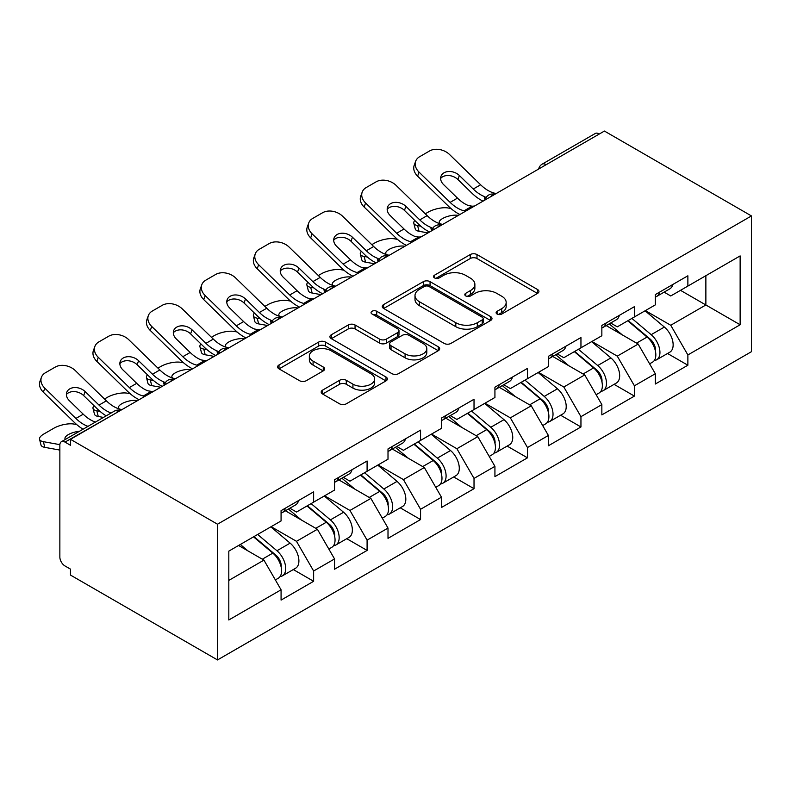 <?xml version="1.0" encoding="UTF-8"?>
<svg xmlns="http://www.w3.org/2000/svg" width="791" height="791" viewBox="0 0 791 791"><rect width="100%" height="100%" fill="white"/><g stroke="black" fill="none" stroke-linecap="round" stroke-linejoin="round"><path stroke-width="1.19" d="M497.084 314.037A3.332 1.918 0 0 0 501.791 314.037L537.534 293.402A4.756 2.749 0 0 0 538.928 291.464A4.756 2.749 0 0 0 537.534 289.516L476.983 254.554A4.756 2.749 0 0 0 470.259 254.554L434.516 275.189A3.332 1.918 0 0 0 433.537 276.553A3.332 1.918 0 0 0 434.516 277.908A3.332 1.918 0 0 0 439.223 277.908L443.85 275.238A15.227 8.79 0 0 1 465.375 275.238L470.427 278.155A15.227 8.79 0 0 1 474.877 284.374A15.227 8.79 0 0 1 470.427 290.584L465.8 293.253A3.332 1.918 0 0 0 464.821 294.618A3.332 1.918 0 0 0 465.8 295.972A3.332 1.918 0 0 0 470.507 295.972L475.134 293.303A15.227 8.79 0 0 1 496.659 293.303L501.712 296.22A15.227 8.79 0 0 1 506.171 302.429A15.227 8.79 0 0 1 501.712 308.648L497.084 311.318A3.332 1.918 0 0 0 496.105 312.672A3.332 1.918 0 0 0 497.084 314.037L497.084 311.318M322.58 390.121A4.756 2.749 0 0 0 321.186 392.059A4.756 2.749 0 0 0 322.58 394.007L339.566 403.815A4.756 2.749 0 0 0 346.29 403.815L385.988 380.896A4.756 2.749 0 0 0 387.382 378.958A4.756 2.749 0 0 0 385.988 377.01L325.437 342.048A4.756 2.749 0 0 0 318.704 342.048L279.015 364.967A4.756 2.749 0 0 0 277.621 366.915A4.756 2.749 0 0 0 279.015 368.853L299.532 380.698A4.756 2.749 0 0 0 306.265 380.698L323.252 370.89A4.756 2.749 0 0 0 324.646 368.952A4.756 2.749 0 0 0 323.252 367.014L313.078 361.131A12.725 7.346 0 0 1 309.35 355.94A12.725 7.346 0 0 1 317.201 349.147A12.725 7.346 0 0 1 331.073 350.739L370.93 373.757A12.725 7.346 0 0 1 374.657 378.958A12.725 7.346 0 0 1 366.806 385.741A12.725 7.346 0 0 1 352.934 384.149L346.29 380.313A4.756 2.749 0 0 0 339.566 380.313L322.58 390.121L322.58 394.007M70.478 439.321L604.423 131.059L751.45 215.933L217.505 524.206L70.478 439.321L70.478 445.264L65 442.1A7.267 4.202 -120 0 0 61.362 441.734A7.267 4.202 -120 0 0 59.859 445.066L59.859 557.052A7.267 4.202 -120 0 0 65 565.961L70.478 569.125L70.478 575.067L217.505 659.941L217.505 524.206M444.186 343.413A4.756 2.749 0 0 0 450.91 343.413L490.608 320.493A4.756 2.749 0 0 0 492.002 318.555A4.756 2.749 0 0 0 490.608 316.608L430.057 281.655A4.756 2.749 0 0 0 423.323 281.655L383.635 304.565A4.756 2.749 0 0 0 382.241 306.512A4.756 2.749 0 0 0 383.635 308.45L444.186 343.413M373.362 314.759A3.332 1.918 0 0 1 376.734 315.223L376.734 311.268L438.293 346.814A4.756 2.749 0 0 1 439.687 348.752A4.756 2.749 0 0 1 438.293 350.7L398.605 373.609A4.756 2.749 0 0 1 391.871 373.609L331.32 338.657L331.32 334.771A4.756 2.749 0 0 0 329.926 336.709A4.756 2.749 0 0 0 331.32 338.657M331.32 334.771L348.307 324.963A4.756 2.749 0 0 1 355.04 324.963L379.591 339.141A4.756 2.749 0 0 0 386.324 339.141L397.596 332.635A4.756 2.749 0 0 0 398.99 330.687A4.756 2.749 0 0 0 397.596 328.749L372.027 313.987A3.332 1.918 0 0 1 371.048 312.633A3.332 1.918 0 0 1 373.105 310.853A3.332 1.918 0 0 1 376.734 311.268M217.505 659.941L751.45 351.679L751.45 215.933M293.303 569.56L313.632 581.296L313.632 571.003L296.496 541.321L271.135 526.687M313.632 581.296L281.072 600.092L281.072 589.799L228.817 619.976L228.817 551.119L281.072 520.943L281.072 510.66L313.632 491.864L313.632 502.147L334.544 490.074L334.544 479.791L367.093 460.995L367.093 471.278L388.005 459.215L388.005 448.922L420.565 430.126L420.565 440.419L441.467 428.346L441.467 418.053L474.027 399.257L474.027 409.55L494.929 397.478L494.929 387.185L527.488 368.388L527.488 378.681L548.39 366.609L548.39 356.326L580.95 337.53L580.95 347.813L601.852 335.74L601.852 325.457L634.412 306.661L634.412 316.944L655.324 304.881L655.324 294.588L687.873 275.792L687.873 286.085L740.139 255.908L740.139 324.765L687.873 354.941L670.738 325.259L645.377 310.616M667.545 353.488L687.873 365.224L687.873 354.941M687.873 365.224L655.324 384.021L655.324 373.738L634.412 385.8L617.277 356.128L591.915 341.485M614.083 384.357L634.412 396.093L634.412 385.8M634.412 396.093L601.852 414.889L601.852 404.606L580.95 416.669L563.815 386.997L538.453 372.353M560.621 415.226L580.95 426.962L580.95 416.669M580.95 426.962L548.39 445.758L548.39 435.465L527.488 447.538L510.353 417.856L484.992 403.212M507.15 446.084L527.488 457.831L527.488 447.538M527.488 457.831L494.929 476.627L494.929 466.334L474.027 478.407L456.891 448.724L431.53 434.081M453.688 476.953L474.027 488.69L474.027 478.407M474.027 488.69L441.467 507.496L441.467 497.203L420.565 509.275L403.43 479.593L378.068 464.95M400.226 507.822L420.565 519.558L420.565 509.275M420.565 519.558L388.005 538.355L388.005 528.072L367.093 540.134L349.958 510.462L324.597 495.819M346.765 538.691L367.093 550.427L367.093 540.134M367.093 550.427L334.544 569.223L334.544 558.94L313.632 571.003M289.872 508.218L296.496 512.044L313.632 502.147M296.496 541.321L317.409 529.258L285.422 510.788M334.544 558.94L317.409 529.258M343.334 477.349L349.958 481.175L367.093 471.278M349.958 510.462L370.87 498.389L338.884 479.919M388.005 528.072L370.87 498.389M396.795 446.48L403.43 450.306L420.565 440.419M403.43 479.593L424.332 467.521L392.346 449.051M441.467 497.203L424.332 467.521M450.267 415.621L456.891 419.438L474.027 409.55M456.891 448.724L477.794 436.652L445.808 418.192M494.929 466.334L477.794 436.652M503.729 384.752L510.353 388.579L527.488 378.681M510.353 417.856L531.255 405.793L499.269 387.323M548.39 435.465L531.255 405.793M557.19 353.884L563.815 357.71L580.95 347.813M563.815 386.997L584.717 374.924L552.731 356.454M601.852 404.606L584.717 374.924M610.652 323.015L617.277 326.841L634.412 316.944M617.277 356.128L638.179 344.055L606.193 325.585M655.324 373.738L638.179 344.055M599.281 134.025L546.166 164.696M543.981 165.952A7.267 4.202 120 0 1 545.82 164.498A7.267 4.202 60 0 0 542.191 164.132L595.307 133.461A7.267 4.202 60 0 1 598.945 133.827M664.114 292.146L670.738 295.972L687.873 286.085M670.738 325.259L705.869 304.98L705.869 275.693L740.139 255.908M680.507 290.337L740.139 324.765M228.817 580.406L263.937 560.127L238.575 545.483M281.072 589.799L263.937 560.127M498.409 314.511L501.712 312.603A15.227 8.79 0 0 0 506.171 306.394L506.171 302.429M474.877 284.374L474.877 288.329A15.227 8.79 0 0 1 470.427 294.539L467.125 296.447M537.475 293.441L476.983 258.519A4.756 2.749 0 0 0 470.259 258.519L435.841 278.383M490.539 320.533L430.057 285.61A4.756 2.749 0 0 0 423.323 285.61L383.694 308.49M482.194 319.91A3.332 1.918 0 0 0 483.172 318.555A3.332 1.918 0 0 0 482.194 317.191L429.048 286.51A3.332 1.918 0 0 0 424.332 286.51L419.457 289.318A15.227 8.79 0 0 0 414.998 295.537A15.227 8.79 0 0 0 419.457 301.757L455.794 322.728A15.227 8.79 0 0 0 477.319 322.728L482.194 319.91L482.194 323.865A3.332 1.918 0 0 0 483.172 322.51L483.172 318.555M414.998 295.537L414.998 299.492A15.227 8.79 0 0 0 419.457 305.712L419.457 301.757M482.194 323.865L477.319 326.683A15.227 8.79 0 0 1 455.794 326.683L419.457 305.712M331.389 338.686L348.307 328.918L348.307 324.963M398.99 330.687L398.99 334.652A4.756 2.749 0 0 1 397.596 336.59L386.324 343.096A4.756 2.749 0 0 1 379.591 343.096L355.04 328.918A4.756 2.749 0 0 0 348.307 328.918M376.734 315.223L438.234 350.729M405.081 353.854A12.725 7.346 0 0 0 418.943 355.446A12.725 7.346 0 0 0 426.804 348.653A12.725 7.346 0 0 0 423.076 343.462L409.026 335.354A4.756 2.749 0 0 0 402.303 335.354L391.031 341.86A4.756 2.749 0 0 0 389.637 343.798A4.756 2.749 0 0 0 391.031 345.746L405.081 353.854L405.081 357.809A12.725 7.346 0 0 0 418.943 359.401A12.725 7.346 0 0 0 426.804 352.618L426.804 348.653M389.637 343.798L389.637 347.753A4.756 2.749 0 0 0 391.031 349.701L391.031 345.746M405.081 357.809L391.031 349.701M374.657 378.958L374.657 382.913A12.725 7.346 0 0 1 366.806 389.696A12.725 7.346 0 0 1 352.934 388.104L346.29 384.268A4.756 2.749 0 0 0 339.566 384.268L322.639 394.047M309.35 355.94L309.35 359.895A12.725 7.346 0 0 0 313.078 365.096L313.078 361.131M323.183 370.93L313.078 365.096M385.929 380.936L325.437 346.013A4.756 2.749 0 0 0 318.704 346.013L279.075 368.893M450.939 208.498L448.101 207.984A14.545 5.211 -14.2 0 0 428.099 212.166L425.261 213.797M414.81 220.481A14.545 5.211 -14.2 0 0 413.792 223.24A14.545 5.211 -14.2 0 0 417.608 225.593L419.052 231.298L428 232.91M420.802 226.177L417.608 225.593M440.271 223.833A11.143 3.995 165.8 0 1 439.232 222.637A11.143 3.995 165.8 0 1 442.574 218.543A11.143 3.995 165.8 0 1 457.92 215.35L457.979 215.607M419.052 231.298A14.545 5.211 165.8 0 1 415.235 228.935L413.792 223.24M651.24 340.12L648.838 338.736M654.305 360.508A15.998 9.235 -120 0 0 656.629 359.786A15.998 9.235 -120 0 0 659.506 348.613A15.998 9.235 -120 0 0 651.181 334.682L631.89 318.407M656.629 359.786L669.829 352.173A15.998 9.235 -120 0 0 672.706 340.99A15.998 9.235 -120 0 0 664.371 327.059L645.08 310.784M628.173 320.553L650.172 339.112A9.69 5.596 60 0 1 655.413 351.056M649.609 363.84L652.516 362.159A15.998 9.235 -120 0 0 655.393 350.986A15.998 9.235 -120 0 0 647.068 337.055L627.777 320.78M622.22 334.84L609.199 323.855M474.6 206.006A11.143 4.341 167.4 0 1 472.098 206.184L468.45 205.581A32.471 18.747 -120 0 1 464.94 203.87A32.471 18.747 -120 0 1 457.485 198.126L443.603 184.6A11.143 8.177 -160.3 0 1 440.992 176.284A11.143 8.177 -160.3 0 1 444.028 172.794A11.143 8.177 -160.3 0 1 459.363 175.503L473.245 189.029A32.471 18.747 -120 0 0 480.71 194.764A32.471 18.747 -120 0 0 484.221 196.484L486.603 197.809M459.897 214.499A38.769 22.385 60 0 1 457.574 213.263A38.769 22.385 60 0 1 448.665 206.411L417.608 176.156A14.545 10.669 -160.3 0 1 414.197 165.309L415.651 161.275A14.545 10.669 19.7 0 1 419.606 156.727L429.543 150.982A14.545 10.669 19.7 0 1 449.555 154.522L480.621 184.768A32.471 18.747 -120 0 0 488.077 190.512A32.471 18.747 -120 0 0 494.602 193.192L496.165 193.558M483.034 201.141A38.769 22.385 60 0 1 480.71 199.915A38.769 22.385 60 0 1 471.802 193.053L457.92 179.527A11.143 8.177 19.7 0 0 442.574 176.818A11.143 8.177 19.7 0 0 440.636 178.43M415.651 161.275A14.545 10.669 19.7 0 0 419.052 172.131L450.119 202.377A32.471 18.747 -120 0 0 457.574 208.122A32.471 18.747 -120 0 0 464.099 210.802L465.672 211.167M655.502 294.489A15.998 9.235 60 0 1 655.324 295.122M659.615 292.116A15.998 9.235 60 0 1 656.629 296.467A15.998 9.235 60 0 1 655.324 297.011M672.805 284.493A15.998 9.235 60 0 1 669.829 288.853L656.629 296.467M397.478 239.366L394.64 238.852A14.545 5.211 -14.2 0 0 374.637 243.025L371.8 244.666M361.349 251.35A14.545 5.211 -14.2 0 0 360.33 254.099A14.545 5.211 -14.2 0 0 364.137 256.462L365.59 262.167L374.538 263.779M367.34 257.035L364.137 256.462M386.809 254.692A11.143 3.995 165.8 0 1 385.771 253.506A11.143 3.995 165.8 0 1 389.113 249.412A11.143 3.995 165.8 0 1 404.458 246.209L404.517 246.466M365.59 262.167A14.545 5.211 165.8 0 1 361.774 259.804L360.33 254.099M597.778 370.989L595.376 369.605M600.844 391.377A15.998 9.235 -120 0 0 603.167 390.655A15.998 9.235 -120 0 0 606.044 379.482A15.998 9.235 -120 0 0 597.719 365.541L578.429 349.276M603.167 390.655L616.367 383.032A15.998 9.235 -120 0 0 619.234 371.859A15.998 9.235 -120 0 0 610.909 357.928L591.619 341.653M574.711 351.422L596.711 369.98A9.69 5.596 60 0 1 601.951 381.924M596.147 394.709L599.054 393.028A15.998 9.235 -120 0 0 601.931 381.855A15.998 9.235 -120 0 0 593.606 367.924L574.315 351.649M568.749 365.699L555.737 354.724M344.016 270.235L341.178 269.721A14.545 5.211 -14.2 0 0 321.176 273.894L318.338 275.535M307.877 282.219A14.545 5.211 -14.2 0 0 306.868 284.968A14.545 5.211 -14.2 0 0 310.675 287.331L312.129 293.026L321.077 294.647M313.879 287.904L310.675 287.331M333.347 285.561A11.143 3.995 165.8 0 1 332.299 284.374A11.143 3.995 165.8 0 1 335.651 280.281A11.143 3.995 165.8 0 1 350.986 277.077L351.056 277.334M312.129 293.026A14.545 5.211 165.8 0 1 308.312 290.673L306.868 284.968M544.317 401.848L541.914 400.464M547.382 422.246A15.998 9.235 -120 0 0 549.705 421.524A15.998 9.235 -120 0 0 552.583 410.341A15.998 9.235 -120 0 0 544.248 396.41L524.967 380.135M549.705 421.524L562.905 413.901A15.998 9.235 -120 0 0 565.773 402.728A15.998 9.235 -120 0 0 557.447 388.796L538.157 372.521M521.249 382.28L543.249 400.849A9.69 5.596 60 0 1 548.479 412.793M542.685 425.578L545.592 423.897A15.998 9.235 -120 0 0 548.47 412.714A15.998 9.235 -120 0 0 540.134 398.783L520.854 382.508M515.287 396.568L502.275 385.593M290.554 301.094L287.716 300.58A14.545 5.211 -14.2 0 0 267.714 304.762L264.876 306.394M254.415 313.078A14.545 5.211 -14.2 0 0 253.407 315.836A14.545 5.211 -14.2 0 0 257.213 318.19L258.657 323.895L267.605 325.516M260.407 318.773L257.213 318.19M279.885 316.43A11.143 3.995 165.8 0 1 278.837 315.243A11.143 3.995 165.8 0 1 282.189 311.15A11.143 3.995 165.8 0 1 297.525 307.946L297.594 308.203M258.657 323.895A14.545 5.211 165.8 0 1 254.85 321.532L253.407 315.836M490.855 432.717L488.452 431.332M493.92 453.105A15.998 9.235 -120 0 0 496.244 452.383A15.998 9.235 -120 0 0 499.121 441.21A15.998 9.235 -120 0 0 490.786 427.278L471.495 411.004M496.244 452.383L509.434 444.769A15.998 9.235 -120 0 0 512.311 433.597A15.998 9.235 -120 0 0 503.986 419.665L484.695 403.39M467.788 413.149L489.787 431.718A9.69 5.596 60 0 1 495.018 443.652M489.214 456.447L492.131 454.766A15.998 9.235 -120 0 0 495.008 443.583A15.998 9.235 -120 0 0 486.673 429.651L467.392 413.377M461.825 427.437L448.813 416.452M237.082 331.963L234.255 331.449A14.545 5.211 -14.2 0 0 214.252 335.631L211.415 337.263M200.954 343.947A14.545 5.211 -14.2 0 0 199.935 346.705A14.545 5.211 -14.2 0 0 203.752 349.058L205.195 354.764L214.143 356.385M206.945 349.642L203.752 349.058M226.424 347.298A11.143 3.995 165.8 0 1 225.376 346.102A11.143 3.995 165.8 0 1 228.728 342.019A11.143 3.995 165.8 0 1 244.063 338.815L244.132 339.072M205.195 354.764A14.545 5.211 165.8 0 1 201.389 352.4L199.935 346.705M437.383 463.585L434.991 462.201M440.458 483.973A15.998 9.235 -120 0 0 442.782 483.252A15.998 9.235 -120 0 0 445.659 472.079A15.998 9.235 -120 0 0 437.324 458.147L418.034 441.872M442.782 483.252L455.972 475.638A15.998 9.235 -120 0 0 458.849 464.455A15.998 9.235 -120 0 0 450.524 450.524L431.233 434.249M414.326 444.018L436.325 462.577A9.69 5.596 60 0 1 441.556 474.521M435.752 487.305L438.669 485.625A15.998 9.235 -120 0 0 441.546 474.452A15.998 9.235 -120 0 0 433.211 460.52L413.92 444.245M408.364 458.305L395.342 447.32M183.621 362.832L180.793 362.318A14.545 5.211 -14.2 0 0 160.781 366.5L157.953 368.131M147.492 374.815A14.545 5.211 -14.2 0 0 146.473 377.564A14.545 5.211 -14.2 0 0 150.29 379.927L151.734 385.632L160.682 387.244M153.484 380.511L150.29 379.927M172.952 378.167A11.143 3.995 165.8 0 1 171.914 376.971A11.143 3.995 165.8 0 1 175.266 372.877A11.143 3.995 165.8 0 1 190.601 369.684L190.671 369.941M151.734 385.632A14.545 5.211 165.8 0 1 147.927 383.269L146.473 377.564M383.922 494.454L381.529 493.07M386.997 514.842A15.998 9.235 -120 0 0 389.32 514.12A15.998 9.235 -120 0 0 392.188 502.947A15.998 9.235 -120 0 0 383.862 489.016L364.572 472.741M389.32 514.12L402.51 506.507A15.998 9.235 -120 0 0 405.387 495.324A15.998 9.235 -120 0 0 397.052 481.393L377.772 465.118M360.854 474.887L382.864 493.446A9.69 5.596 60 0 1 388.094 505.39M382.29 518.174L385.207 516.493A15.998 9.235 -120 0 0 388.074 505.32A15.998 9.235 -120 0 0 379.749 491.389L360.459 475.114M354.902 489.174L341.88 478.189M421.138 236.875A11.143 4.341 167.4 0 1 418.637 237.043L414.988 236.45A32.471 18.747 -120 0 1 411.478 234.739A32.471 18.747 -120 0 1 404.023 228.994L390.131 215.468A11.143 8.177 -160.3 0 1 387.531 207.153A11.143 8.177 -160.3 0 1 390.566 203.663A11.143 8.177 -160.3 0 1 405.902 206.372L419.784 219.888A32.471 18.747 -120 0 0 427.239 225.633A32.471 18.747 -120 0 0 430.759 227.353L433.142 228.668M406.436 245.358A38.769 22.385 60 0 1 404.112 244.132A38.769 22.385 60 0 1 395.203 237.28L364.137 207.024A14.545 10.669 -160.3 0 1 360.736 196.178L362.189 192.144A14.545 10.669 19.7 0 1 366.144 187.586L376.081 181.851A14.545 10.669 19.7 0 1 396.093 185.381L427.15 215.636A32.471 18.747 -120 0 0 434.615 221.381A32.471 18.747 -120 0 0 441.141 224.051L442.703 224.426M429.572 232.01A38.769 22.385 60 0 1 427.239 230.774A38.769 22.385 60 0 1 418.34 223.922L404.458 210.396A11.143 8.177 19.7 0 0 389.113 207.687A11.143 8.177 19.7 0 0 387.165 209.299M362.189 192.144A14.545 10.669 19.7 0 0 365.59 202.99L396.657 233.246A32.471 18.747 -120 0 0 404.112 238.991A32.471 18.747 -120 0 0 410.638 241.66L412.2 242.036M602.03 325.348A15.998 9.235 60 0 1 601.852 325.981M606.143 322.975A15.998 9.235 60 0 1 603.167 327.336A15.998 9.235 60 0 1 601.852 327.879M619.343 315.362A15.998 9.235 60 0 1 616.367 319.722L603.167 327.336M367.677 267.744A11.143 4.341 167.4 0 1 365.175 267.912L361.527 267.318A32.471 18.747 -120 0 1 358.016 265.598A32.471 18.747 -120 0 1 350.561 259.863L336.669 246.337A11.143 8.177 -160.3 0 1 334.059 238.022A11.143 8.177 -160.3 0 1 337.104 234.522A11.143 8.177 -160.3 0 1 352.44 237.231L366.322 250.757A32.471 18.747 -120 0 0 373.777 256.502A32.471 18.747 -120 0 0 377.287 258.212L379.68 259.537M352.974 276.227A38.769 22.385 60 0 1 350.65 275.001A38.769 22.385 60 0 1 341.742 268.149L310.675 237.893A14.545 10.669 -160.3 0 1 307.274 227.047L308.717 223.013A14.545 10.669 19.7 0 1 312.682 218.454L322.619 212.72A14.545 10.669 19.7 0 1 342.622 216.25L373.688 246.505A32.471 18.747 -120 0 0 381.153 252.25A32.471 18.747 -120 0 0 387.679 254.92L389.241 255.285M376.111 262.869A38.769 22.385 60 0 1 373.777 261.643A38.769 22.385 60 0 1 364.878 254.791L350.986 241.265A11.143 8.177 19.7 0 0 335.651 238.556A11.143 8.177 19.7 0 0 333.703 240.167M308.717 223.013A14.545 10.669 19.7 0 0 312.129 233.859L343.185 264.115A32.471 18.747 -120 0 0 350.65 269.86A32.471 18.747 -120 0 0 357.176 272.529L358.738 272.895M548.568 356.217A15.998 9.235 60 0 1 548.39 356.85M552.682 353.844A15.998 9.235 60 0 1 549.705 358.204A15.998 9.235 60 0 1 548.39 358.748M565.881 346.231A15.998 9.235 60 0 1 562.905 350.581L549.705 358.204M314.215 298.603A11.143 4.341 167.4 0 1 311.713 298.78L308.065 298.187A32.471 18.747 -120 0 1 304.555 296.467A32.471 18.747 -120 0 1 297.1 290.722L283.208 277.206A11.143 8.177 -160.3 0 1 280.597 268.891A11.143 8.177 -160.3 0 1 283.633 265.39A11.143 8.177 -160.3 0 1 298.978 268.1L312.86 281.626A32.471 18.747 -120 0 0 320.315 287.37A32.471 18.747 -120 0 0 323.826 289.081L326.218 290.406M299.512 307.096A38.769 22.385 60 0 1 297.189 305.87A38.769 22.385 60 0 1 288.28 299.008L257.213 268.762A14.545 10.669 -160.3 0 1 253.812 257.906L255.256 253.881A14.545 10.669 19.7 0 1 259.221 249.323L269.158 243.588A14.545 10.669 19.7 0 1 289.16 247.118L320.226 277.374A32.471 18.747 -120 0 0 327.682 283.109A32.471 18.747 -120 0 0 334.217 285.788L335.78 286.154M322.639 293.738A38.769 22.385 60 0 1 320.315 292.512A38.769 22.385 60 0 1 311.417 285.66L297.525 272.134A11.143 8.177 19.7 0 0 282.189 269.424A11.143 8.177 19.7 0 0 280.241 271.036M255.256 253.881A14.545 10.669 19.7 0 0 258.657 264.728L289.724 294.984A32.471 18.747 -120 0 0 297.189 300.718A32.471 18.747 -120 0 0 303.714 303.398L305.277 303.764M495.107 387.086A15.998 9.235 60 0 1 494.929 387.719M499.22 384.713A15.998 9.235 60 0 1 496.244 389.073A15.998 9.235 60 0 1 494.929 389.617M512.42 377.089A15.998 9.235 60 0 1 509.434 381.45L496.244 389.073M260.753 329.471A11.143 4.341 167.4 0 1 258.242 329.649L254.603 329.056A32.471 18.747 -120 0 1 251.093 327.336A32.471 18.747 -120 0 1 243.628 321.591L229.746 308.075A11.143 8.177 -160.3 0 1 227.136 299.749A11.143 8.177 -160.3 0 1 230.171 296.259A11.143 8.177 -160.3 0 1 245.507 298.968L259.399 312.494A32.471 18.747 -120 0 0 266.854 318.229A32.471 18.747 -120 0 0 270.364 319.95L272.757 321.275M246.05 337.965A38.769 22.385 60 0 1 243.717 336.739A38.769 22.385 60 0 1 234.818 329.877L203.752 299.621A14.545 10.669 -160.3 0 1 200.35 288.774L201.794 284.75A14.545 10.669 19.7 0 1 205.759 280.192L215.696 274.447A14.545 10.669 19.7 0 1 235.698 277.987L266.765 308.233A32.471 18.747 -120 0 0 274.22 313.978A32.471 18.747 -120 0 0 280.746 316.657L282.318 317.023M269.177 324.607A38.769 22.385 60 0 1 266.854 323.381A38.769 22.385 60 0 1 257.945 316.519L244.063 303.002A11.143 8.177 19.7 0 0 228.728 300.293A11.143 8.177 19.7 0 0 226.78 301.895M201.794 284.75A14.545 10.669 19.7 0 0 205.195 295.597L236.262 325.843A32.471 18.747 -120 0 0 243.717 331.587A32.471 18.747 -120 0 0 250.253 334.267L251.815 334.633M441.645 417.955A15.998 9.235 60 0 1 441.467 418.587M445.758 415.582A15.998 9.235 60 0 1 442.782 419.932A15.998 9.235 60 0 1 441.467 420.476M458.948 407.958A15.998 9.235 60 0 1 455.972 412.319L442.782 419.932M207.291 360.34A11.143 4.341 167.4 0 1 204.78 360.518L201.141 359.915A32.471 18.747 -120 0 1 197.621 358.204A32.471 18.747 -120 0 1 190.166 352.46L176.284 338.934A11.143 8.177 -160.3 0 1 173.674 330.618A11.143 8.177 -160.3 0 1 176.709 327.128A11.143 8.177 -160.3 0 1 192.045 329.837L205.937 343.353A32.471 18.747 -120 0 0 213.392 349.098A32.471 18.747 -120 0 0 216.902 350.818L219.285 352.143M192.579 368.833A38.769 22.385 60 0 1 190.255 367.597A38.769 22.385 60 0 1 181.357 360.745L150.29 330.49A14.545 10.669 -160.3 0 1 146.889 319.643L148.332 315.609A14.545 10.669 19.7 0 1 152.297 311.051L162.234 305.316A14.545 10.669 19.7 0 1 182.237 308.856L213.303 339.102A32.471 18.747 -120 0 0 220.758 344.846A32.471 18.747 -120 0 0 227.284 347.526L228.856 347.892M215.716 355.475A38.769 22.385 60 0 1 213.392 354.249A38.769 22.385 60 0 1 204.483 347.387L190.601 333.861A11.143 8.177 19.7 0 0 175.266 331.152A11.143 8.177 19.7 0 0 173.318 332.764M148.332 315.609A14.545 10.669 19.7 0 0 151.734 326.465L182.8 356.711A32.471 18.747 -120 0 0 190.255 362.456A32.471 18.747 -120 0 0 196.781 365.135L198.353 365.501M388.183 448.823A15.998 9.235 60 0 1 388.005 449.456M392.296 446.44A15.998 9.235 60 0 1 389.32 450.801A15.998 9.235 60 0 1 388.005 451.345M405.486 438.827A15.998 9.235 60 0 1 402.51 443.187L389.32 450.801M130.159 393.7L127.331 393.186A14.545 5.211 -14.2 0 0 107.319 397.359L104.491 399M94.03 405.684A14.545 5.211 -14.2 0 0 93.012 408.433A14.545 5.211 -14.2 0 0 96.828 410.796L98.272 416.491L103.453 417.43M100.022 411.369L96.828 410.796M119.49 409.026A11.143 3.995 165.8 0 1 118.452 407.84A11.143 3.995 165.8 0 1 121.804 403.746A11.143 3.995 165.8 0 1 137.14 400.543L137.199 400.8M98.272 416.491A14.545 5.211 165.8 0 1 94.455 414.138L93.012 408.433M330.46 525.323L328.067 523.939M333.525 545.711A15.998 9.235 -120 0 0 335.859 544.989A15.998 9.235 -120 0 0 338.726 533.816A15.998 9.235 -120 0 0 330.401 519.875L311.11 503.61M335.859 544.989L349.049 537.366A15.998 9.235 -120 0 0 351.926 526.193A15.998 9.235 -120 0 0 343.591 512.261L324.3 495.987M307.392 505.746L329.402 524.314A9.69 5.596 60 0 1 334.633 536.258M328.829 549.043L331.745 547.362A15.998 9.235 -120 0 0 334.613 536.189A15.998 9.235 -120 0 0 326.288 522.248L306.997 505.983M301.44 520.033L288.418 509.058M153.83 391.209A11.143 4.341 167.4 0 1 151.318 391.377L147.67 390.784A32.471 18.747 -120 0 1 144.16 389.073A32.471 18.747 -120 0 1 136.705 383.328L122.823 369.802A11.143 8.177 -160.3 0 1 120.212 361.487A11.143 8.177 -160.3 0 1 123.248 357.997A11.143 8.177 -160.3 0 1 138.583 360.706L152.475 374.222A32.471 18.747 -120 0 0 159.93 379.967A32.471 18.747 -120 0 0 163.44 381.687L165.823 383.002M139.117 399.692A38.769 22.385 60 0 1 136.794 398.466A38.769 22.385 60 0 1 127.895 391.614L96.828 361.358A14.545 10.669 -160.3 0 1 93.417 350.512L94.871 346.478A14.545 10.669 19.7 0 1 98.826 341.92L108.772 336.185A14.545 10.669 19.7 0 1 128.775 339.715L159.841 369.97A32.471 18.747 -120 0 0 167.296 375.715A32.471 18.747 -120 0 0 173.822 378.385L175.394 378.76M162.254 386.344A38.769 22.385 60 0 1 159.93 385.108A38.769 22.385 60 0 1 151.022 378.256L137.14 364.73A11.143 8.177 19.7 0 0 121.804 362.021A11.143 8.177 19.7 0 0 119.856 363.633M94.871 346.478A14.545 10.669 19.7 0 0 98.272 357.324L129.338 387.58A32.471 18.747 -120 0 0 136.794 393.325A32.471 18.747 -120 0 0 143.319 395.994L144.891 396.37M334.722 479.682A15.998 9.235 60 0 1 334.544 480.315M338.835 477.309A15.998 9.235 60 0 1 335.859 481.67A15.998 9.235 60 0 1 334.544 482.213M352.025 469.696A15.998 9.235 60 0 1 349.049 474.056L335.859 481.67M76.697 424.559L73.86 424.055A14.545 5.211 -14.2 0 0 53.857 428.228L43.92 433.962A14.545 5.211 -14.2 0 0 39.55 439.302A14.545 5.211 -14.2 0 0 43.367 441.665L44.81 447.36L59.859 450.079M59.869 444.651L43.367 441.665M65.386 439.41A11.143 3.995 165.8 0 1 64.991 438.708A11.143 3.995 165.8 0 1 68.333 434.615A11.143 3.995 165.8 0 1 79.446 431.293M44.81 447.36A14.545 5.211 165.8 0 1 40.994 445.007L39.55 439.302M276.998 556.182L274.596 554.798M280.063 576.58A15.998 9.235 -120 0 0 282.387 575.858A15.998 9.235 -120 0 0 285.264 564.675A15.998 9.235 -120 0 0 276.939 550.744L257.648 534.469M282.387 575.858L295.587 568.235A15.998 9.235 -120 0 0 298.464 557.062A15.998 9.235 -120 0 0 290.129 543.13L270.838 526.855M253.931 536.614L275.93 555.183A9.69 5.596 60 0 1 281.171 567.127M275.367 579.912L278.274 578.231A15.998 9.235 -120 0 0 281.151 567.048A15.998 9.235 -120 0 0 272.826 553.117L253.535 536.842M247.969 550.902L240.335 544.465M95.484 422.038L94.208 421.652A32.471 18.747 -120 0 1 90.698 419.932A32.471 18.747 -120 0 1 83.243 414.197L69.361 400.671A11.143 8.177 -160.3 0 1 66.751 392.356A11.143 8.177 -160.3 0 1 69.786 388.856A11.143 8.177 -160.3 0 1 85.121 391.565L99.004 405.091A32.471 18.747 -120 0 0 106.469 410.836A32.471 18.747 -120 0 0 109.979 412.546L111.066 413.04M83.085 429.197A38.769 22.385 60 0 1 74.423 422.473L43.367 392.227A14.545 10.669 -160.3 0 1 39.955 381.381L41.409 377.347A14.545 10.669 19.7 0 1 45.364 372.788L55.301 367.054A14.545 10.669 19.7 0 1 75.313 370.584L106.38 400.839A32.471 18.747 -120 0 0 113.835 406.584A32.471 18.747 -120 0 0 120.361 409.254L121.923 409.619M106.221 415.839A38.769 22.385 60 0 1 97.56 409.125L83.678 395.599A11.143 8.177 19.7 0 0 68.333 392.89A11.143 8.177 19.7 0 0 66.385 394.501M41.409 377.347A14.545 10.669 19.7 0 0 44.81 388.193L75.877 418.449A32.471 18.747 -120 0 0 83.332 424.194A32.471 18.747 -120 0 0 88.028 426.339M281.26 510.551A15.998 9.235 60 0 1 281.072 511.184M285.363 508.178A15.998 9.235 60 0 1 282.387 512.538A15.998 9.235 60 0 1 281.072 513.082M298.563 500.565A15.998 9.235 60 0 1 295.587 504.915L282.387 512.538M118.462 411.627L65 442.1M119.965 410.756A7.267 4.202 -60 0 0 118.116 411.429A7.267 4.202 -120 0 0 114.477 411.063L61.362 441.734M490.509 196.821A7.267 4.202 120 0 1 492.358 195.357A7.267 4.202 -60 0 1 494.207 194.695M437.047 227.689A7.267 4.202 120 0 1 438.896 226.226A7.267 4.202 -60 0 1 440.745 225.554M383.586 258.558A7.267 4.202 120 0 1 385.435 257.095A7.267 4.202 -60 0 1 387.274 256.422M330.124 289.417A7.267 4.202 120 0 1 331.973 287.964A7.267 4.202 -60 0 1 333.812 287.291M276.662 320.286A7.267 4.202 120 0 1 278.511 318.822A7.267 4.202 -60 0 1 280.35 318.16M223.2 351.155A7.267 4.202 120 0 1 225.04 349.691A7.267 4.202 -60 0 1 226.888 349.029M169.739 382.023A7.267 4.202 120 0 1 171.578 380.56A7.267 4.202 -60 0 1 173.427 379.888M501.712 312.603L501.712 308.648M465.8 295.972L465.8 293.253M470.427 294.539L470.427 290.584M434.516 277.908L434.516 275.189M470.259 258.519L470.259 254.554M476.983 258.519L476.983 254.554M537.534 293.402L537.534 289.516M383.635 308.45L383.635 304.565M423.323 285.61L423.323 281.655M430.057 285.61L430.057 281.655M490.608 320.493L490.608 316.608M455.794 326.683L455.794 322.728M477.319 326.683L477.319 322.728M355.04 328.918L355.04 324.963M379.591 343.096L379.591 339.141M386.324 343.096L386.324 339.141M397.596 336.59L397.596 332.635M438.293 350.7L438.293 346.814M339.566 384.268L339.566 380.313M346.29 384.268L346.29 380.313M352.934 388.104L352.934 384.149M323.252 370.89L323.252 367.014M279.015 368.853L279.015 364.967M318.704 346.013L318.704 342.048M325.437 346.013L325.437 342.048M385.988 380.896L385.988 377.01M651.181 334.682L664.371 327.059M636.557 343.116L647.068 337.055M494.602 193.192L493.09 194.062M472.098 206.184L464.099 210.802M457.485 198.126L450.119 202.377M480.621 184.768L473.245 189.029M419.052 172.131L417.608 176.156M459.363 175.503L457.92 179.527M485.002 200.004L484.221 196.484M597.719 365.541L610.909 357.928M583.096 373.985L593.606 367.924M544.248 396.41L557.447 388.796M529.634 404.854L540.134 398.783M490.786 427.278L503.986 419.665M476.172 435.722L486.673 429.651M437.324 458.147L450.524 450.524M422.71 466.581L433.211 460.52M383.862 489.016L397.052 481.393M369.239 497.45L379.749 491.389M441.141 224.051L439.628 224.931M418.637 237.043L410.638 241.66M404.023 228.994L396.657 233.246M427.15 215.636L419.784 219.888M365.59 202.99L364.137 207.024M405.902 206.372L404.458 210.396M431.54 230.873L430.759 227.353M387.679 254.92L386.156 255.8M365.175 267.912L357.176 272.529M350.561 259.863L343.185 264.115M373.688 246.505L366.322 250.757M312.129 233.859L310.675 237.893M352.44 237.231L350.986 241.265M378.078 261.732L377.287 258.212M334.217 285.788L332.695 286.658M311.713 298.78L303.714 303.398M297.1 290.722L289.724 294.984M320.226 277.374L312.86 281.626M258.657 264.728L257.213 268.762M298.978 268.1L297.525 272.134M324.617 292.601L323.826 289.081M280.746 316.657L279.233 317.527M258.242 329.649L250.253 334.267M243.628 321.591L236.262 325.843M266.765 308.233L259.399 312.494M205.195 295.597L203.752 299.621M245.507 298.968L244.063 303.002M271.155 323.47L270.364 319.95M227.284 347.526L225.771 348.396M204.78 360.518L196.781 365.135M190.166 352.46L182.8 356.711M213.303 339.102L205.937 343.353M151.734 326.465L150.29 330.49M192.045 329.837L190.601 333.861M217.693 354.338L216.902 350.818M330.401 519.875L343.591 512.261M315.777 528.319L326.288 522.248M173.822 378.385L172.309 379.265M151.318 391.377L143.319 395.994M136.705 383.328L129.338 387.58M159.841 369.97L152.475 374.222M98.272 357.324L96.828 361.358M138.583 360.706L137.14 364.73M164.221 385.197L163.44 381.687M276.939 550.744L290.129 543.13M262.315 559.188L272.826 553.117M120.361 409.254L118.848 410.134M83.243 414.197L75.877 418.449M106.38 400.839L99.004 405.091M44.81 388.193L43.367 392.227M85.121 391.565L83.678 395.599M110.196 413.545L109.979 412.546M542.191 164.132A7.267 7.267 0 0 0 538.691 169.007M494.691 194.408A7.267 7.267 0 0 0 485.229 199.876M441.23 225.277A7.267 7.267 0 0 0 431.767 230.735M387.768 256.146A7.267 7.267 0 0 0 378.306 261.603M334.296 287.014A7.267 7.267 0 0 0 324.844 292.472M280.835 317.873A7.267 7.267 0 0 0 271.372 323.341M227.373 348.742A7.267 7.267 0 0 0 217.911 354.21M173.911 379.611A7.267 7.267 0 0 0 164.449 385.069M120.45 410.48A7.267 7.267 0 0 0 114.477 411.063"/></g></svg>
